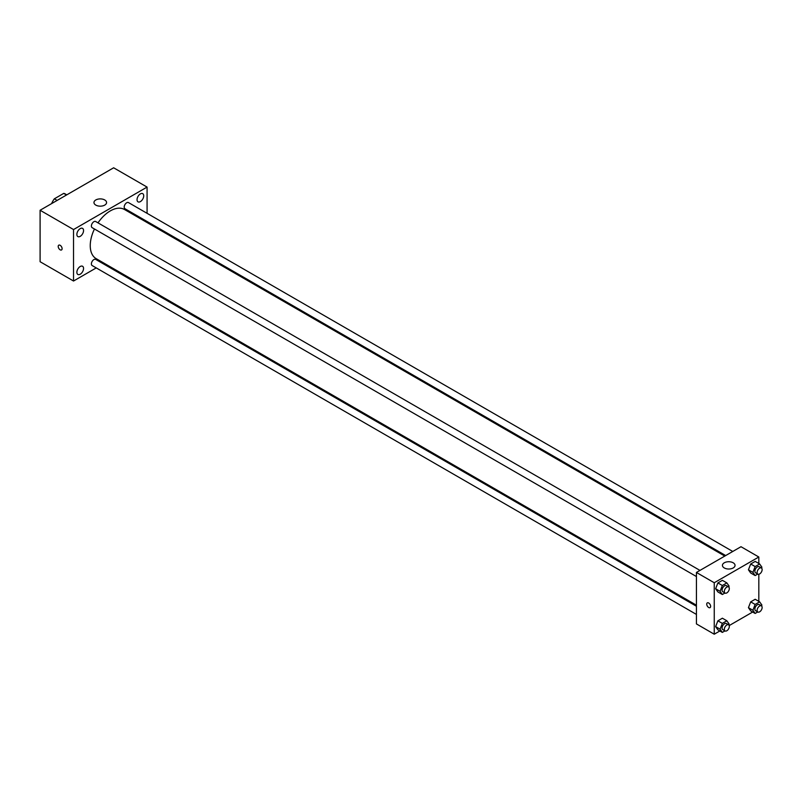 <?xml version="1.0" encoding="UTF-8"?>
<svg xmlns="http://www.w3.org/2000/svg" width="802" height="802" viewBox="0 0 802 802"><rect width="100%" height="100%" fill="white"/><g stroke="black" fill="none" stroke-linecap="round" stroke-linejoin="round"><path stroke-width="1.2" d="M57.142 200.41L54.356 198.806L63.729 193.392A12.2 7.048 120 0 1 65.142 193.894L66.787 194.846M51.799 203.497L51.799 203.227A12.2 7.048 120 0 1 54.356 198.806M66.516 194.996L63.729 193.392M96.24 267.908L73.533 281.021L40.1 261.723L40.1 210.254L113.643 167.788L147.077 187.087L147.077 213.312M140.39 193.883A4.732 2.727 120 0 0 137.302 198.054A4.732 2.727 120 0 0 138.024 201.843A4.732 2.727 120 0 0 142.746 199.107A4.732 2.727 120 0 0 142.746 193.653A4.732 2.727 120 0 0 140.39 193.883M80.21 228.62A4.732 2.727 120 0 0 77.122 232.791A4.732 2.727 120 0 0 77.854 236.58A4.732 2.727 120 0 0 82.576 233.853A4.732 2.727 120 0 0 82.576 228.39A4.732 2.727 120 0 0 80.21 228.62M80.21 266.505A4.732 2.727 120 0 0 77.122 270.675A4.732 2.727 120 0 0 77.854 274.454A4.732 2.727 120 0 0 82.576 271.728A4.732 2.727 120 0 0 82.576 266.274A4.732 2.727 120 0 0 80.21 266.505M73.533 281.021L73.533 229.552L40.1 210.254M73.533 229.552L147.077 187.087M104.731 205.101A6.306 3.639 180 0 1 97.864 205.893A6.306 3.639 180 0 1 93.964 202.535A6.306 3.639 180 0 1 100.27 198.896A6.306 3.639 180 0 1 106.576 202.535A6.306 3.639 180 0 1 104.731 205.101M104.22 263.297L103.328 263.818M62.105 248.69A2.757 1.594 60 0 1 61.533 249.953A2.757 1.594 60 0 1 58.777 248.359A2.757 1.594 60 0 1 58.777 245.171A2.757 1.594 60 0 1 60.902 245.913A2.757 1.594 60 0 1 62.105 248.69M61.533 249.953A2.757 1.594 60 0 1 58.777 248.359A2.757 1.594 60 0 1 58.777 245.171M147.077 221.492L147.077 222.535M732.767 551.465L128.47 202.575A3.539 2.045 120 0 0 126.706 202.756A3.539 2.045 120 0 0 124.2 207.086A3.539 2.045 120 0 0 124.932 208.71L725.68 555.555M696.427 606.242L95.669 259.397A3.539 2.045 120 0 0 93.894 259.567A3.539 2.045 120 0 0 91.398 263.908A3.539 2.045 120 0 0 92.13 265.532L696.427 614.422M699.966 570.402L95.669 221.512A3.539 2.045 120 0 0 93.894 221.693A3.539 2.045 120 0 0 91.588 224.811A3.539 2.045 120 0 0 92.13 227.648L696.427 576.538M94.456 229.001A28.361 16.381 120 0 0 90.245 245.633A28.361 16.381 120 0 0 96.12 258.615L696.427 605.199M724.787 556.077L124.48 209.492A28.361 16.381 120 0 0 98.004 222.866M719.865 630.963L714.251 634.212L696.427 623.916L696.427 572.448L740.998 546.713L758.822 557.009L758.822 563.495M752.667 612.026L729.188 625.58M750.692 572.999L748.436 569.801L750.692 563.996L755.193 561.4L750.692 563.996L748.436 569.801L750.692 572.999L755.143 575.575L752.898 572.367L755.143 566.573L759.644 563.966L761.9 567.174L761.539 568.087M717.88 629.821L715.635 626.623L717.88 620.818L722.381 618.212L717.88 620.818L715.635 626.623L717.88 629.821L722.341 632.397L720.086 629.189L722.341 623.385L726.843 620.788L729.098 623.996L728.737 624.908M758.822 574.262L758.822 601.37M714.251 634.212L714.251 582.743L758.822 557.009M750.692 610.883L748.436 607.675L750.692 601.871L755.193 599.274L750.692 601.871L748.436 607.675L750.692 610.883L755.143 613.46L752.898 610.252L755.143 604.447L759.644 601.851L761.9 605.049L761.539 605.971M717.88 591.946L715.635 588.738L717.88 582.934L722.381 580.337L717.88 582.934L715.635 588.738L717.88 591.946L722.341 594.513L720.086 591.315L722.341 585.51L726.843 582.904L729.098 586.112L728.737 587.034M714.251 582.743L696.427 572.448M724.276 567.946A6.306 3.639 180 0 1 722.432 565.37A6.306 3.639 180 0 1 728.737 561.731A6.306 3.639 180 0 1 735.043 565.37A6.306 3.639 180 0 1 731.153 568.738A6.306 3.639 180 0 1 724.276 567.946M710.632 606.382A2.757 1.594 60 0 1 710.061 607.645A2.757 1.594 60 0 1 707.304 606.051A2.757 1.594 60 0 1 707.304 602.873A2.757 1.594 60 0 1 709.429 603.605A2.757 1.594 60 0 1 710.632 606.382M710.061 607.645A2.757 1.594 60 0 1 707.304 606.051A2.757 1.594 60 0 1 707.304 602.873M724.948 593.009L722.341 594.513M728.587 586.934L726.361 585.64A3.539 2.045 120 0 0 723.635 586.593A3.539 2.045 120 0 0 722.091 590.162A3.539 2.045 120 0 0 722.823 591.776L725.048 593.069A3.539 2.045 120 0 0 728.587 591.024A3.539 2.045 120 0 0 728.587 586.934A3.539 2.045 120 0 0 725.86 587.876A3.539 2.045 120 0 0 724.316 591.445A3.539 2.045 120 0 0 725.048 593.069M720.086 591.315L715.635 588.738M722.341 585.51L717.88 582.934M726.843 582.904L722.381 580.337M757.75 574.072L755.143 575.575M761.399 567.986L759.163 566.703A3.539 2.045 120 0 0 756.436 567.656A3.539 2.045 120 0 0 754.893 571.214A3.539 2.045 120 0 0 755.624 572.839L757.85 574.132A3.539 2.045 120 0 0 761.399 572.077A3.539 2.045 120 0 0 761.399 567.986A3.539 2.045 120 0 0 758.662 568.939A3.539 2.045 120 0 0 757.118 572.508A3.539 2.045 120 0 0 757.85 574.132M752.898 572.367L748.436 569.801M755.143 566.573L750.692 563.996M759.644 563.966L755.193 561.4M724.948 630.893L722.341 632.397M728.587 624.808L726.361 623.525A3.539 2.045 120 0 0 723.635 624.477A3.539 2.045 120 0 0 722.091 628.036A3.539 2.045 120 0 0 722.823 629.66L725.048 630.943A3.539 2.045 120 0 0 728.587 628.898A3.539 2.045 120 0 0 728.587 624.808A3.539 2.045 120 0 0 725.86 625.76A3.539 2.045 120 0 0 724.316 629.329A3.539 2.045 120 0 0 725.048 630.943M720.086 629.189L715.635 626.623M722.341 623.385L717.88 620.818M726.843 620.788L722.381 618.212M757.75 611.946L755.143 613.46M761.399 605.871L759.163 604.588A3.539 2.045 120 0 0 756.436 605.53A3.539 2.045 120 0 0 754.893 609.099A3.539 2.045 120 0 0 755.624 610.723L757.85 612.006A3.539 2.045 120 0 0 761.399 609.961A3.539 2.045 120 0 0 761.399 605.871A3.539 2.045 120 0 0 758.662 606.823A3.539 2.045 120 0 0 757.118 610.382A3.539 2.045 120 0 0 757.85 612.006M752.898 610.252L748.436 607.675M755.143 604.447L750.692 601.871M759.644 601.851L755.193 599.274"/></g></svg>
